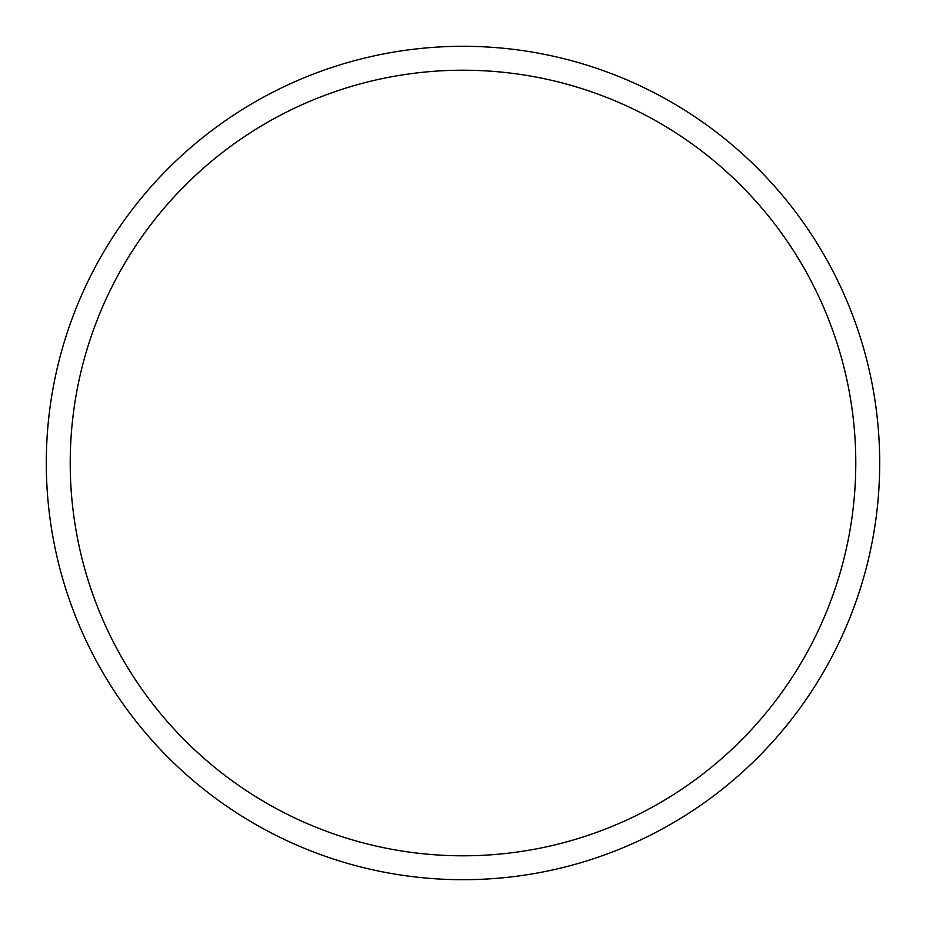 <?xml version="1.0" encoding="UTF-8"?>
<svg xmlns="http://www.w3.org/2000/svg" width="926" height="926" viewBox="0 0 926 926"><rect width="100%" height="100%" fill="white"/><g stroke="black" fill="none" stroke-linecap="round" stroke-linejoin="round"><path stroke-width="1.39" d="M463 879.7A416.7 416.7 0 0 0 879.7 463A416.7 416.7 0 0 0 463 46.3A416.7 416.7 0 0 0 46.3 463A416.7 416.7 0 0 0 463 879.7M463 855.798A392.786 392.786 0 0 0 855.786 463A392.786 392.786 0 0 0 463 70.214A392.786 392.786 0 0 0 70.214 463A392.786 392.786 0 0 0 463 855.798"/></g></svg>
